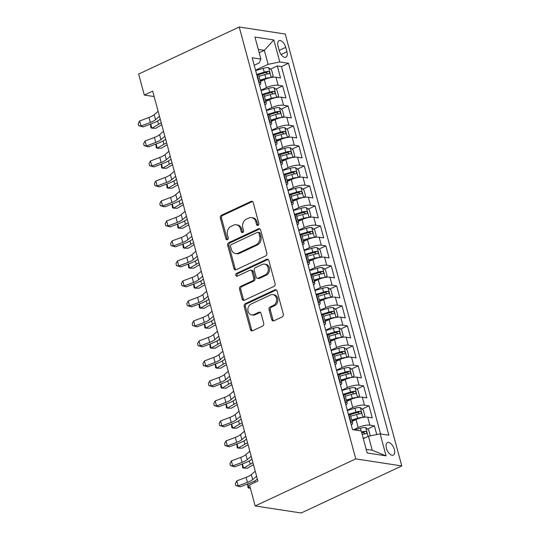 <?xml version="1.0" encoding="UTF-8"?>
<svg xmlns="http://www.w3.org/2000/svg" width="540" height="540" viewBox="0 0 540 540"><rect width="100%" height="100%" fill="white"/><g stroke="black" fill="none" stroke-linecap="round" stroke-linejoin="round"><path stroke-width="0.81" d="M258.066 225.369A1.478 1.202 -81.3 0 0 258.849 223.452L253.22 202.601A2.12 1.721 -81.3 0 0 251.897 201.278A2.12 1.721 -81.3 0 0 251.046 201.407L221.42 215.271A2.12 1.721 -81.3 0 0 220.306 218.005L225.929 238.856A1.478 1.202 -81.3 0 0 228.231 237.776L227.509 235.076A6.77 5.501 -81.3 0 1 231.079 226.334L233.55 225.18A6.77 5.501 -81.3 0 1 236.263 224.762A6.77 5.501 -81.3 0 1 240.509 228.994L241.238 231.694A1.478 1.202 -81.3 0 0 243.54 230.614L242.811 227.921A6.77 5.501 -81.3 0 1 246.382 219.173L248.852 218.018A6.77 5.501 -81.3 0 1 251.573 217.607A6.77 5.501 -81.3 0 1 255.812 221.832L256.541 224.532A1.478 1.202 -81.3 0 0 258.066 225.369M394.362 449.462A6.899 3.537 64.9 0 0 387.457 442.604A6.899 3.537 64.9 0 0 386.404 448.24A6.899 3.537 64.9 0 0 393.309 455.105A6.899 3.537 64.9 0 0 394.362 449.462M271.721 319.606A2.12 1.721 -81.3 0 0 273.051 320.929A2.12 1.721 -81.3 0 0 273.901 320.8L282.211 316.913A2.12 1.721 -81.3 0 0 283.325 314.179L277.074 291.019A2.12 1.721 -81.3 0 0 275.751 289.697A2.12 1.721 -81.3 0 0 274.901 289.825L245.275 303.689A2.12 1.721 -81.3 0 0 244.161 306.416L250.412 329.576A2.12 1.721 -81.3 0 0 251.735 330.899A2.12 1.721 -81.3 0 0 252.585 330.77L262.622 326.072A2.12 1.721 -81.3 0 0 263.743 323.339L261.063 313.43A2.12 1.721 -81.3 0 0 259.74 312.107A2.12 1.721 -81.3 0 0 258.89 312.235L253.915 314.57A5.663 4.597 -81.3 0 1 251.64 314.915A5.663 4.597 -81.3 0 1 247.88 310.021A5.663 4.597 -81.3 0 1 251.08 304.067L270.581 294.941A5.663 4.597 -81.3 0 1 272.855 294.597A5.663 4.597 -81.3 0 1 276.615 299.491A5.663 4.597 -81.3 0 1 273.416 305.444L270.162 306.963A2.12 1.721 -81.3 0 0 269.048 309.697L271.721 319.606L272.963 319.795A2.12 1.721 -81.3 0 0 273.692 320.882M239.234 27L138.632 74.068L144.295 95.06L152.678 91.139L257.884 481.046L249.5 484.967L255.163 505.96L355.765 458.892L239.234 27L285.255 34.04L401.787 465.932L355.765 458.892M265.741 255.872A2.12 1.721 -81.3 0 0 266.854 253.138L260.611 229.979A2.12 1.721 -81.3 0 0 259.281 228.656A2.12 1.721 -81.3 0 0 258.431 228.791L228.805 242.649A2.12 1.721 -81.3 0 0 227.691 245.383L233.941 268.542A2.12 1.721 -81.3 0 0 235.265 269.865A2.12 1.721 -81.3 0 0 236.115 269.73L265.741 255.872M268.839 260.503L275.09 283.662A2.12 1.721 -81.3 0 1 273.976 286.389L244.35 300.254A2.12 1.721 -81.3 0 1 243.5 300.382A2.12 1.721 -81.3 0 1 242.177 299.059L239.504 289.15A2.12 1.721 -81.3 0 1 240.617 286.416L252.632 280.793A2.12 1.721 -81.3 0 0 253.746 278.06L251.971 271.485A2.12 1.721 -81.3 0 0 250.648 270.162A2.12 1.721 -81.3 0 0 249.797 270.297L237.29 276.149A1.478 1.202 -81.3 0 1 236.547 273.395L266.666 259.308A2.12 1.721 -81.3 0 1 267.516 259.18A2.12 1.721 -81.3 0 1 268.839 260.503M376.745 434.558L374.402 425.858L367.558 429.057M353.396 429.779L358.175 427.538A8.627 2.403 -15.1 0 1 369.86 425.162L367.7 417.163L372.242 417.859L369.002 405.864L362.164 409.064M350.082 414.713L350.501 414.524M347.261 410.13L352.782 407.545A8.627 2.403 -15.1 0 1 364.466 405.169L362.306 397.17L366.849 397.865L363.609 385.87L356.771 389.07M344.689 394.72L345.101 394.524M341.867 390.137L347.389 387.551A8.627 2.403 -15.1 0 1 359.073 385.175L356.913 377.177L361.449 377.872L358.216 365.87L351.378 369.07M339.289 374.726L339.707 374.531M336.474 370.136L341.996 367.558A8.627 2.403 -15.1 0 1 353.673 365.182L351.52 357.183L356.056 357.871L352.823 345.877L345.978 349.076M333.896 354.733L334.314 354.537M331.074 350.143L336.596 347.558A8.627 2.403 -15.1 0 1 348.28 345.182L346.12 337.183L350.663 337.878L347.423 325.883L340.585 329.083M328.502 334.733L328.921 334.544M325.681 330.149L331.202 327.564A8.627 2.403 -15.1 0 1 342.887 325.188L340.726 317.189L345.269 317.885L342.029 305.89L335.192 309.089M323.109 314.739L323.521 314.543M320.288 310.156L325.809 307.571A8.627 2.403 -15.1 0 1 337.487 305.195L335.333 297.196L339.869 297.891L336.636 285.89L329.798 289.089M317.709 294.746L318.128 294.55M314.888 290.156L320.409 287.577A8.627 2.403 -15.1 0 1 332.093 285.201L329.933 277.202L334.476 277.898L331.243 265.896L324.398 269.096M312.316 274.752L312.734 274.556M309.494 270.162L315.016 267.577A8.627 2.403 -15.1 0 1 326.7 265.201L324.54 257.202L329.083 257.897L325.843 245.903L319.005 249.102M306.923 254.759L307.341 254.563M304.101 250.169L309.623 247.583A8.627 2.403 -15.1 0 1 321.307 245.207L319.147 237.209L323.69 237.904L320.45 225.909L313.612 229.109M301.529 234.758L301.941 234.563M298.708 230.175L304.229 227.59A8.627 2.403 -15.1 0 1 315.907 225.214L313.754 217.215L318.29 217.91L315.056 205.909L308.212 209.115M296.129 214.765L296.548 214.569M293.308 210.175L298.829 207.596A8.627 2.403 -15.1 0 1 310.514 205.22L308.353 197.222L312.896 197.917L309.656 185.915L302.819 189.115M290.736 194.771L291.154 194.576M287.915 190.181L293.436 187.603A8.627 2.403 -15.1 0 1 305.12 185.22L302.96 177.221L307.503 177.917L304.263 165.922L297.425 169.121M285.343 174.778L285.755 174.582M282.521 170.188L288.043 167.603A8.627 2.403 -15.1 0 1 299.727 165.227L297.567 157.228L302.103 157.923L298.87 145.928L292.032 149.128M279.943 154.778L280.361 154.582M277.128 150.194L282.65 147.609A8.627 2.403 -15.1 0 1 294.327 145.233L292.174 137.234L296.71 137.93L293.476 125.928L286.632 129.134M274.55 134.784L274.968 134.588M271.728 130.201L277.25 127.616A8.627 2.403 -15.1 0 1 288.934 125.24L286.774 117.241L291.317 117.936L288.077 105.934L281.239 109.134M269.156 114.791L269.575 114.595M266.335 110.201L271.856 107.622A8.627 2.403 -15.1 0 1 283.541 105.239L281.381 97.241L285.923 97.936L282.683 85.941L278.141 85.246A8.627 2.403 164.9 0 0 266.463 87.622L260.942 90.207M263.763 94.797L264.175 94.601M275.846 89.141L282.683 85.941M367.7 417.163A8.627 2.403 164.9 0 0 356.022 419.546L352.094 421.382M362.306 397.17A8.627 2.403 164.9 0 0 350.622 399.546L346.7 401.382M356.913 377.177A8.627 2.403 164.9 0 0 345.229 379.553L341.3 381.389M351.52 357.183A8.627 2.403 164.9 0 0 339.836 359.559L335.907 361.395M346.12 337.183A8.627 2.403 164.9 0 0 334.442 339.566L330.514 341.401M340.726 317.189A8.627 2.403 164.9 0 0 329.042 319.565L325.121 321.401M335.333 297.196A8.627 2.403 164.9 0 0 323.649 299.572L319.721 301.408M329.933 277.202A8.627 2.403 164.9 0 0 318.256 279.578L314.327 281.414M324.54 257.202A8.627 2.403 164.9 0 0 312.863 259.585L308.934 261.421M319.147 237.209A8.627 2.403 164.9 0 0 307.463 239.585L303.534 241.427M313.754 217.215A8.627 2.403 164.9 0 0 302.069 219.591L298.141 221.427M308.353 197.222A8.627 2.403 164.9 0 0 296.676 199.597L292.748 201.434M302.96 177.221A8.627 2.403 164.9 0 0 291.276 179.604L287.354 181.44M297.567 157.228A8.627 2.403 164.9 0 0 285.883 159.604L281.954 161.447M292.174 137.234A8.627 2.403 164.9 0 0 280.49 139.61L276.561 141.446M286.774 117.241A8.627 2.403 164.9 0 0 275.096 119.617L271.168 121.453M281.381 97.241A8.627 2.403 164.9 0 0 269.696 99.623L265.775 101.459M278.033 46.163L279.221 50.558A6.683 3.429 64.9 0 0 285.91 57.206A6.683 3.429 64.9 0 0 286.929 51.739L285.748 47.338A6.683 3.429 64.9 0 0 279.059 40.696A6.683 3.429 64.9 0 0 278.033 46.163M366.181 449.314L372.236 450.239L368.456 436.246L380.14 433.87L388.847 435.2L288.495 63.288L279.788 61.958L268.11 64.334L255.542 70.213M380.14 433.87L386.073 455.861L367.166 452.972L361.233 430.974L352.526 429.644L252.18 57.733L260.888 59.063L254.948 37.071L273.854 39.96L279.788 61.958M380.572 433.931L281.455 66.582L277.29 65.948L280.523 77.942L275.987 77.247A8.627 2.403 164.9 0 0 264.303 79.623L260.375 81.466M259.558 85.091A8.627 2.403 164.9 0 0 260.861 83.248A8.627 2.403 164.9 0 0 259.24 82.357L258.802 82.289M260.861 83.248L258.701 75.249A8.627 2.403 164.9 0 0 257.081 74.358L256.642 74.291M350.521 422.206L350.953 422.273A8.627 2.403 -15.1 0 1 352.573 423.164A8.627 2.403 -15.1 0 1 351.277 425.014M352.573 423.164L350.42 415.166A8.627 2.403 164.9 0 0 348.793 414.275L348.361 414.207M345.128 402.212L345.56 402.28A8.627 2.403 -15.1 0 1 347.18 403.171A8.627 2.403 -15.1 0 1 345.883 405.014M347.18 403.171L345.019 395.172A8.627 2.403 164.9 0 0 343.4 394.281L342.968 394.214M339.728 382.219L340.166 382.28A8.627 2.403 -15.1 0 1 341.786 383.171A8.627 2.403 -15.1 0 1 340.484 385.02M341.786 383.171L339.626 375.179A8.627 2.403 164.9 0 0 338.006 374.288L337.574 374.22M334.334 362.219L334.766 362.286A8.627 2.403 -15.1 0 1 336.386 363.177A8.627 2.403 -15.1 0 1 335.09 365.026M336.386 363.177L334.233 355.178A8.627 2.403 164.9 0 0 332.613 354.287L332.174 354.226M328.941 342.225L329.373 342.293A8.627 2.403 -15.1 0 1 330.993 343.184A8.627 2.403 -15.1 0 1 329.697 345.033M330.993 343.184L328.833 335.185A8.627 2.403 164.9 0 0 327.213 334.294L326.781 334.226M323.541 322.232L323.98 322.299A8.627 2.403 -15.1 0 1 325.6 323.19A8.627 2.403 -15.1 0 1 324.304 325.033M325.6 323.19L323.44 315.191A8.627 2.403 164.9 0 0 321.82 314.3L321.388 314.233M318.148 302.238L318.587 302.306A8.627 2.403 -15.1 0 1 320.207 303.197A8.627 2.403 -15.1 0 1 318.904 305.039M320.207 303.197L318.047 295.198A8.627 2.403 164.9 0 0 316.426 294.307L315.995 294.239M312.755 282.238L313.187 282.305A8.627 2.403 -15.1 0 1 314.807 283.196A8.627 2.403 -15.1 0 1 313.51 285.046M314.807 283.196L312.653 275.197A8.627 2.403 164.9 0 0 311.033 274.307L310.595 274.246M307.361 262.244L307.793 262.312A8.627 2.403 -15.1 0 1 309.413 263.203A8.627 2.403 -15.1 0 1 308.117 265.052M309.413 263.203L307.253 255.204A8.627 2.403 164.9 0 0 305.633 254.313L305.201 254.246M301.961 242.251L302.4 242.318A8.627 2.403 -15.1 0 1 304.02 243.209A8.627 2.403 -15.1 0 1 302.717 245.052M304.02 243.209L301.86 235.21A8.627 2.403 164.9 0 0 300.24 234.32L299.808 234.252M296.568 222.257L297 222.325A8.627 2.403 -15.1 0 1 298.627 223.216A8.627 2.403 -15.1 0 1 297.324 225.059M298.627 223.216L296.467 215.217A8.627 2.403 164.9 0 0 294.847 214.326L294.408 214.259M291.175 202.257L291.607 202.325A8.627 2.403 -15.1 0 1 293.227 203.216A8.627 2.403 -15.1 0 1 291.931 205.065M293.227 203.216L291.074 195.217A8.627 2.403 164.9 0 0 289.447 194.326L289.015 194.265M285.781 182.263L286.214 182.331A8.627 2.403 -15.1 0 1 287.834 183.222A8.627 2.403 -15.1 0 1 286.538 185.072M287.834 183.222L285.674 175.223A8.627 2.403 164.9 0 0 284.054 174.332L283.622 174.265M280.382 162.27L280.82 162.338A8.627 2.403 -15.1 0 1 282.44 163.228A8.627 2.403 -15.1 0 1 281.138 165.071M282.44 163.228L280.28 155.23A8.627 2.403 164.9 0 0 278.66 154.339L278.228 154.271M274.988 142.276L275.42 142.344A8.627 2.403 -15.1 0 1 277.04 143.235A8.627 2.403 -15.1 0 1 275.744 145.078M277.04 143.235L274.887 135.236A8.627 2.403 164.9 0 0 273.267 134.345L272.828 134.278M269.595 122.276L270.027 122.344A8.627 2.403 -15.1 0 1 271.647 123.235A8.627 2.403 -15.1 0 1 270.351 125.084M271.647 123.235L269.487 115.236A8.627 2.403 164.9 0 0 267.867 114.345L267.435 114.284M264.195 102.283L264.634 102.35A8.627 2.403 -15.1 0 1 266.254 103.241A8.627 2.403 -15.1 0 1 264.958 105.091M266.254 103.241L264.094 95.243A8.627 2.403 164.9 0 0 262.474 94.352L262.042 94.284M283.541 105.239L288.077 105.934M288.934 125.24L293.476 125.928M294.327 145.233L298.87 145.928M299.727 165.227L304.263 165.922M305.12 185.22L309.656 185.915M310.514 205.22L315.056 205.909M315.907 225.214L320.45 225.909M321.307 245.207L325.843 245.903M326.7 265.201L331.243 265.896M332.093 285.201L336.636 285.89M337.487 305.195L342.029 305.89M342.887 325.188L347.423 325.883M348.28 345.182L352.823 345.877M353.673 365.182L358.216 365.87M359.073 385.175L363.609 385.87M364.466 405.169L369.002 405.864M369.86 425.162L374.402 425.858M368.456 436.246L363.305 438.656M268.11 64.334L264.33 50.335L258.282 49.41M259.18 52.745L264.33 50.335L273.854 39.96M254.212 65.273L259.153 62.964L260.888 59.063M255.163 505.96L301.185 513L401.787 465.932M144.295 95.06L154.143 96.566M258.363 74.797L258.781 74.601M270.446 69.147L277.29 65.948M281.455 66.582L288.495 63.288M386.073 455.861L372.236 450.239M258.127 225.335A1.478 1.202 -81.3 0 1 257.789 224.721L257.06 222.028A6.77 5.501 -81.3 0 0 252.815 217.796L251.573 217.607M236.263 224.762L237.512 224.957A6.77 5.501 -81.3 0 1 241.751 229.183L242.48 231.883A1.478 1.202 -81.3 0 0 242.818 232.497M252.491 201.521A2.12 1.721 -81.3 0 0 252.288 201.602L222.662 215.46A2.12 1.721 -81.3 0 0 221.549 218.194L227.171 239.044A1.478 1.202 -81.3 0 0 227.516 239.659M259.882 228.899A2.12 1.721 -81.3 0 0 259.679 228.98L230.054 242.838A2.12 1.721 -81.3 0 0 228.933 245.572L235.184 268.731A2.12 1.721 -81.3 0 0 235.913 269.811M258.883 233.219A1.478 1.202 -81.3 0 0 257.364 232.382L231.356 244.546A1.478 1.202 -81.3 0 0 230.58 246.463L231.343 249.304A6.77 5.501 -81.3 0 0 235.589 253.537A6.77 5.501 -81.3 0 0 238.309 253.125L256.082 244.809A6.77 5.501 -81.3 0 0 259.652 236.061L258.883 233.219L260.132 233.408A1.478 1.202 -81.3 0 0 259.2 232.484L257.958 232.294M235.589 253.537L236.831 253.726A6.77 5.501 -81.3 0 0 239.551 253.314L238.309 253.125M260.132 233.408L260.894 236.257A6.77 5.501 -81.3 0 1 257.324 244.998L239.551 253.314M250.648 270.162L251.89 270.358A2.12 1.721 -81.3 0 1 253.22 271.674L254.988 278.255A2.12 1.721 -81.3 0 1 253.874 280.982L241.859 286.605A2.12 1.721 -81.3 0 0 240.746 289.339L243.419 299.248A2.12 1.721 -81.3 0 0 244.148 300.334M268.117 259.416A2.12 1.721 -81.3 0 0 267.908 259.497L237.789 273.591A1.478 1.202 -81.3 0 0 237.35 276.115M265.1 274.961A5.663 4.597 -81.3 0 0 268.299 269.008A5.663 4.597 -81.3 0 0 264.539 264.114A5.663 4.597 -81.3 0 0 262.265 264.458L255.393 267.678A2.12 1.721 -81.3 0 0 254.279 270.412L256.055 276.986A2.12 1.721 -81.3 0 0 257.377 278.309A2.12 1.721 -81.3 0 0 258.228 278.174L265.1 274.961L266.341 275.15A5.663 4.597 -81.3 0 0 269.541 269.197A5.663 4.597 -81.3 0 0 265.781 264.303L264.539 264.114M257.377 278.309L258.62 278.498A2.12 1.721 -81.3 0 0 259.47 278.37L258.228 278.174M266.341 275.15L259.47 278.37M272.855 294.597L274.097 294.786A5.663 4.597 -81.3 0 1 277.857 299.68A5.663 4.597 -81.3 0 1 274.658 305.633L271.411 307.152A2.12 1.721 -81.3 0 0 270.29 309.886L272.963 319.795M251.64 314.915L252.882 315.103A5.663 4.597 -81.3 0 0 255.157 314.759L253.915 314.57M260.341 312.35A2.12 1.721 -81.3 0 0 260.132 312.431L255.157 314.759M276.352 289.94A2.12 1.721 -81.3 0 0 276.143 290.014L246.524 303.878A2.12 1.721 -81.3 0 0 245.403 306.612L251.654 329.771A2.12 1.721 -81.3 0 0 252.382 330.851M271.478 77.45L273.193 76.025L271.573 70.031L268.542 67.648A5.717 1.593 164.9 0 0 263.216 68.351L255.656 70.619M270.655 77.598A5.717 1.593 164.9 0 0 265.91 78.354L260.01 80.116M264.154 79.697L260.219 80.872M258.991 76.316L264.89 74.554A5.717 1.593 -15.1 0 1 269.075 73.805C270.094 73.022 269.879 72.218 268.427 71.401A5.717 1.593 164.9 0 0 264.242 72.151L256.939 74.338M258.296 74.749L264.708 72.833A2.909 0.81 -15.1 0 1 266.018 72.529L267.449 73.481M161.744 124.747L155.837 128.257L151.875 128.223L158.517 124.281A16.173 4.502 -15.1 0 1 161.237 122.864M150.734 124.004L151.875 128.223L150.896 127.784L150.464 124.106M159.469 116.296L155.547 119.678A10.78 3.004 -15.1 0 1 150.35 122.452L141.008 125.989L143.107 126.886L152.449 123.356A16.173 4.502 164.9 0 0 160.245 119.192M158.119 111.301L154.204 114.676A10.78 3.004 -15.1 0 1 149 117.457L139.657 120.987L141.008 125.989L138.746 125.699L138.213 123.694L139.657 120.987M143.107 126.886L138.746 125.699M276.878 97.443L278.586 96.025L276.966 90.025L273.942 87.642A5.717 1.593 164.9 0 0 268.61 88.351L261.05 90.612M276.048 97.598A5.717 1.593 164.9 0 0 271.31 98.347L265.41 100.109M269.548 99.691L265.613 100.865M264.384 96.309L270.284 94.547A5.717 1.593 -15.1 0 1 274.475 93.798C275.488 93.015 275.272 92.219 273.827 91.395A5.717 1.593 164.9 0 0 269.635 92.151L262.339 94.331M263.689 94.743L270.101 92.826A2.909 0.81 -15.1 0 1 271.411 92.529L272.842 93.474M167.144 144.74L161.231 148.25L157.268 148.223L163.91 144.275A16.173 4.502 -15.1 0 1 166.631 142.857M156.128 143.998L157.268 148.223L156.29 147.778L155.864 144.099M282.272 117.436L283.979 116.019L282.359 110.018L279.335 107.642A5.717 1.593 164.9 0 0 274.003 108.344L266.443 110.606M281.441 117.592A5.717 1.593 164.9 0 0 276.703 118.341L270.803 120.11M274.948 119.684L271.006 120.866M269.777 116.309L275.677 114.541A5.717 1.593 -15.1 0 1 279.869 113.792C280.888 113.008 280.672 112.212 279.221 111.395A5.717 1.593 164.9 0 0 275.029 112.144L267.732 114.325M269.082 114.743L275.495 112.82A2.909 0.81 -15.1 0 1 276.811 112.522L278.235 113.474M172.537 164.734L166.631 168.244L162.662 168.217L169.304 164.268A16.173 4.502 -15.1 0 1 172.031 162.851M161.528 163.991L162.662 168.217L161.683 167.771L161.258 164.093M287.665 137.437L289.379 136.013L287.759 130.012L284.728 127.636A5.717 1.593 164.9 0 0 279.403 128.338L271.836 130.599M286.834 137.585A5.717 1.593 164.9 0 0 282.096 138.335L276.197 140.103M280.341 139.678L276.406 140.859M275.171 136.303L281.07 134.534A5.717 1.593 -15.1 0 1 285.262 133.785C286.281 133.009 286.065 132.206 284.614 131.389A5.717 1.593 164.9 0 0 280.422 132.138L273.125 134.325M274.482 134.737L280.888 132.82A2.909 0.81 -15.1 0 1 282.204 132.516L283.635 133.468M177.93 184.727L172.024 188.237L168.061 188.21L174.704 184.268A16.173 4.502 -15.1 0 1 177.424 182.851M166.921 183.985L168.061 188.21L167.076 187.772L166.651 184.086M293.058 157.43L294.773 156.006L293.153 150.012L290.122 147.629A5.717 1.593 164.9 0 0 284.796 148.331L277.236 150.599M292.235 157.579A5.717 1.593 164.9 0 0 287.496 158.335L281.597 160.097M285.734 159.678L281.799 160.853M280.571 156.296L286.47 154.535A5.717 1.593 -15.1 0 1 290.655 153.785C291.674 153.002 291.458 152.199 290.014 151.382A5.717 1.593 164.9 0 0 285.822 152.132L278.519 154.319M279.875 154.73L286.288 152.813A2.909 0.81 -15.1 0 1 287.597 152.51L289.028 153.461M183.323 204.728L177.417 208.238L173.455 208.204L180.097 204.262A16.173 4.502 -15.1 0 1 182.817 202.844M172.314 203.985L173.455 208.204L172.476 207.765L172.044 204.086M164.862 136.296L160.947 139.671A10.78 3.004 -15.1 0 1 155.743 142.452L146.401 145.982L148.507 146.88L157.849 143.35A16.173 4.502 164.9 0 0 165.645 139.185M163.512 131.294L159.597 134.676A10.78 3.004 -15.1 0 1 154.4 137.45L145.058 140.981L146.401 145.982L144.146 145.692L143.606 143.694L145.058 140.981M148.507 146.88L144.146 145.692M170.255 156.29L166.34 159.665A10.78 3.004 -15.1 0 1 161.143 162.446L151.801 165.976L153.9 166.874L163.242 163.343A16.173 4.502 164.9 0 0 171.038 159.179M168.905 151.288L164.99 154.669A10.78 3.004 -15.1 0 1 159.793 157.444L150.451 160.981L151.801 165.976L149.54 165.686L149 163.688L150.451 160.981M153.9 166.874L149.54 165.686M175.655 176.283L171.733 179.665A10.78 3.004 -15.1 0 1 166.536 182.439L157.194 185.969L159.293 186.874L168.635 183.337A16.173 4.502 164.9 0 0 176.431 179.179M174.305 171.288L170.383 174.663A10.78 3.004 -15.1 0 1 165.186 177.437L155.844 180.974L157.194 185.969L154.933 185.679L154.393 183.681L155.844 180.974M159.293 186.874L154.933 185.679M181.049 196.276L177.127 199.658A10.78 3.004 -15.1 0 1 171.929 202.433L162.587 205.97L164.686 206.867L174.029 203.337A16.173 4.502 164.9 0 0 181.825 199.172M179.699 191.282L175.784 194.657A10.78 3.004 -15.1 0 1 170.579 197.438L161.237 200.968L162.587 205.97L160.333 205.679L159.793 203.675L161.237 200.968M164.686 206.867L160.333 205.679M298.458 177.424L300.166 176.006L298.546 170.006L295.522 167.623A5.717 1.593 164.9 0 0 290.189 168.332L282.629 170.593M297.628 177.572A5.717 1.593 164.9 0 0 292.889 178.328L286.99 180.09M291.128 179.672L287.192 180.846M285.964 176.29L291.863 174.528A5.717 1.593 -15.1 0 1 296.055 173.779C297.068 172.996 296.851 172.199 295.407 171.376A5.717 1.593 164.9 0 0 291.215 172.125L283.918 174.312M285.269 174.724L291.681 172.807A2.909 0.81 -15.1 0 1 292.99 172.51L294.422 173.455M188.723 224.721L182.81 228.231L178.848 228.204L185.49 224.255A16.173 4.502 -15.1 0 1 188.21 222.838M177.707 223.978L178.848 228.204L177.869 227.759L177.444 224.08M186.442 216.277L182.527 219.652A10.78 3.004 -15.1 0 1 177.329 222.433L167.987 225.963L170.087 226.861L179.429 223.331A16.173 4.502 164.9 0 0 187.225 219.166M185.092 211.275L181.177 214.657A10.78 3.004 -15.1 0 1 175.979 217.431L166.637 220.961L167.987 225.963L165.726 225.673L165.186 223.675L166.637 220.961M170.087 226.861L165.726 225.673M303.851 197.417L305.559 196L303.946 189.999L300.915 187.623A5.717 1.593 164.9 0 0 295.582 188.325L288.023 190.586M303.021 197.573A5.717 1.593 164.9 0 0 298.283 198.322L292.383 200.09M296.528 199.665L292.586 200.846M291.357 196.29L297.257 194.522A5.717 1.593 -15.1 0 1 301.448 193.772C302.468 192.989 302.252 192.193 300.8 191.376A5.717 1.593 164.9 0 0 296.609 192.125L289.312 194.306M290.662 194.724L297.074 192.8A2.909 0.81 -15.1 0 1 298.391 192.503L299.822 193.455M194.117 244.715L188.21 248.225L184.248 248.198L190.883 244.249A16.173 4.502 -15.1 0 1 193.61 242.831M183.107 243.972L184.248 248.198L183.263 247.752L182.837 244.073M191.835 236.27L187.92 239.645A10.78 3.004 -15.1 0 1 182.722 242.426L173.381 245.957L175.48 246.854L184.822 243.324A16.173 4.502 164.9 0 0 192.618 239.159M190.492 231.269L186.57 234.65A10.78 3.004 -15.1 0 1 181.373 237.425L172.031 240.955L173.381 245.957L171.119 245.666L170.579 243.668L172.031 240.955M175.48 246.854L171.119 245.666M309.245 217.418L310.959 215.993L309.339 209.993L306.308 207.617A5.717 1.593 164.9 0 0 300.983 208.319L293.416 210.58M308.421 217.566A5.717 1.593 164.9 0 0 303.676 218.315L297.776 220.084M301.921 219.659L297.986 220.84M296.757 216.284L302.65 214.515A5.717 1.593 -15.1 0 1 306.841 213.766C307.861 212.99 307.645 212.186 306.194 211.37A5.717 1.593 164.9 0 0 302.009 212.119L294.705 214.306M296.062 214.718L302.474 212.8A2.909 0.81 -15.1 0 1 303.784 212.497L305.215 213.449M199.51 264.708L193.603 268.218L189.641 268.191L196.283 264.249A16.173 4.502 -15.1 0 1 199.004 262.832M188.501 263.966L189.641 268.191L188.656 267.752L188.231 264.067M197.235 256.264L193.313 259.646A10.78 3.004 -15.1 0 1 188.116 262.42L178.774 265.95L180.873 266.854L190.215 263.318A16.173 4.502 164.9 0 0 198.011 259.16M195.885 251.269L191.963 254.644A10.78 3.004 -15.1 0 1 186.766 257.418L177.424 260.955L178.774 265.95L176.513 265.66L175.972 263.662L177.424 260.955M180.873 266.854L176.513 265.66M314.644 237.411L316.352 235.987L314.732 229.993L311.708 227.61A5.717 1.593 164.9 0 0 306.376 228.312L298.816 230.58M313.814 237.56A5.717 1.593 164.9 0 0 309.076 238.316L303.176 240.077M307.314 239.659L303.379 240.833M302.15 236.277L308.05 234.515A5.717 1.593 -15.1 0 1 312.242 233.766C313.254 232.983 313.038 232.18 311.594 231.363A5.717 1.593 164.9 0 0 307.402 232.112L300.105 234.299M301.455 234.711L307.868 232.794A2.909 0.81 -15.1 0 1 309.177 232.49L310.608 233.442M204.91 284.702L198.997 288.212L195.035 288.185L201.677 284.243A16.173 4.502 -15.1 0 1 204.397 282.825M193.894 283.966L195.035 288.185L194.056 287.746L193.631 284.067M202.628 276.257L198.713 279.639A10.78 3.004 -15.1 0 1 193.509 282.413L184.167 285.95L186.273 286.848L195.615 283.311A16.173 4.502 164.9 0 0 203.411 279.153M201.278 271.262L197.363 274.637A10.78 3.004 -15.1 0 1 192.166 277.418L182.824 280.949L184.167 285.95L181.913 285.66L181.373 283.655L182.824 280.949M186.273 286.848L181.913 285.66M320.038 257.404L321.746 255.987L320.125 249.986L317.101 247.604A5.717 1.593 164.9 0 0 311.769 248.312L304.209 250.574M319.207 257.553A5.717 1.593 164.9 0 0 314.469 258.309L308.57 260.071M312.707 259.652L308.772 260.827M307.544 256.271L313.443 254.509A5.717 1.593 -15.1 0 1 317.635 253.76C318.654 252.976 318.438 252.18 316.987 251.357A5.717 1.593 164.9 0 0 312.795 252.106L305.498 254.293M306.848 254.704L313.261 252.788A2.909 0.81 -15.1 0 1 314.57 252.491L316.001 253.435M210.303 304.702L204.397 308.212L200.428 308.185L207.07 304.236A16.173 4.502 -15.1 0 1 209.797 302.819M199.294 303.959L200.428 308.185L199.449 307.739L199.024 304.06M208.022 296.257L204.107 299.632A10.78 3.004 -15.1 0 1 198.909 302.413L189.567 305.944L191.666 306.841L201.008 303.311A16.173 4.502 164.9 0 0 208.804 299.147M206.672 291.256L202.757 294.638A10.78 3.004 -15.1 0 1 197.559 297.412L188.217 300.942L189.567 305.944L187.306 305.654L186.766 303.656L188.217 300.942M191.666 306.841L187.306 305.654M325.431 277.398L327.139 275.981L325.526 269.98L322.495 267.604A5.717 1.593 164.9 0 0 317.169 268.306L309.602 270.567M324.601 277.553A5.717 1.593 164.9 0 0 319.862 278.303L313.963 280.071M318.107 279.646L314.165 280.827M312.937 276.271L318.836 274.502A5.717 1.593 -15.1 0 1 323.028 273.753C324.047 272.97 323.831 272.174 322.38 271.357A5.717 1.593 164.9 0 0 318.188 272.106L310.892 274.286M312.248 274.705L318.654 272.781A2.909 0.81 -15.1 0 1 319.97 272.484L321.401 273.429M215.696 324.695L209.79 328.205L205.828 328.178L212.463 324.23A16.173 4.502 -15.1 0 1 215.19 322.812M204.687 323.953L205.828 328.178L204.842 327.733L204.417 324.054M213.415 316.251L209.5 319.626A10.78 3.004 -15.1 0 1 204.302 322.407L194.96 325.937L197.06 326.835L206.401 323.305A16.173 4.502 164.9 0 0 214.198 319.14M212.072 311.249L208.15 314.631A10.78 3.004 -15.1 0 1 202.952 317.405L193.61 320.935L194.96 325.937L192.699 325.647L192.159 323.649L193.61 320.935M197.06 326.835L192.699 325.647M330.824 297.398L332.539 295.974L330.919 289.973L327.888 287.597A5.717 1.593 164.9 0 0 322.562 288.299L315.002 290.56M330.001 297.547A5.717 1.593 164.9 0 0 325.256 298.296L319.356 300.065M323.5 299.639L319.565 300.821M318.337 296.264L324.236 294.496A5.717 1.593 -15.1 0 1 328.421 293.747C329.441 292.97 329.225 292.167 327.773 291.35A5.717 1.593 164.9 0 0 323.588 292.1L316.285 294.28M317.642 294.698L324.054 292.781A2.909 0.81 -15.1 0 1 325.363 292.478L326.795 293.429M221.09 344.689L215.183 348.199L211.221 348.172L217.863 344.23A16.173 4.502 -15.1 0 1 220.583 342.806M210.08 343.946L211.221 348.172L210.242 347.733L209.81 344.048M218.815 336.245L214.893 339.626A10.78 3.004 -15.1 0 1 209.696 342.401L200.353 345.931L202.453 346.835L211.795 343.298A16.173 4.502 164.9 0 0 219.591 339.134M217.465 331.25L213.55 334.625A10.78 3.004 -15.1 0 1 208.346 337.399L199.004 340.936L200.353 345.931L198.099 345.64L197.559 343.643L199.004 340.936M202.453 346.835L198.099 345.64M336.224 317.392L337.932 315.968L336.312 309.974L333.288 307.591A5.717 1.593 164.9 0 0 327.956 308.293L320.396 310.561M335.394 317.54A5.717 1.593 164.9 0 0 330.656 318.29L324.756 320.058M328.894 319.64L324.959 320.814M323.73 316.258L329.63 314.496A5.717 1.593 -15.1 0 1 333.821 313.747C334.834 312.964 334.618 312.161 333.173 311.344A5.717 1.593 164.9 0 0 328.982 312.093L321.685 314.28M323.035 314.692L329.447 312.775A2.909 0.81 -15.1 0 1 330.757 312.471L332.188 313.423M226.49 364.682L220.577 368.192L216.614 368.165L223.256 364.223A16.173 4.502 -15.1 0 1 225.976 362.806M215.474 363.947L216.614 368.165L215.636 367.726L215.21 364.048M224.208 356.238L220.293 359.62A10.78 3.004 -15.1 0 1 215.096 362.394L205.747 365.931L207.853 366.829L217.195 363.292A16.173 4.502 164.9 0 0 224.991 359.134M222.858 351.243L218.943 354.618A10.78 3.004 -15.1 0 1 213.746 357.399L204.404 360.929L205.747 365.931L203.492 365.634L202.952 363.636L204.404 360.929M207.853 366.829L203.492 365.634M341.618 337.385L343.325 335.961L341.712 329.967L338.681 327.584A5.717 1.593 164.9 0 0 333.349 328.293L325.789 330.554M340.787 337.534A5.717 1.593 164.9 0 0 336.049 338.29L330.149 340.051M334.294 339.633L330.352 340.808M329.123 336.251L335.023 334.49A5.717 1.593 -15.1 0 1 339.215 333.74C340.234 332.957 340.018 332.161 338.567 331.337A5.717 1.593 164.9 0 0 334.375 332.087L327.078 334.274M328.428 334.685L334.841 332.768A2.909 0.81 -15.1 0 1 336.157 332.471L337.581 333.416M231.883 384.683L225.976 388.193L222.014 388.166L228.65 384.217A16.173 4.502 -15.1 0 1 231.376 382.799M220.874 383.94L222.014 388.166L221.029 387.72L220.603 384.041M229.601 376.238L225.686 379.613A10.78 3.004 -15.1 0 1 220.489 382.388L211.147 385.925L213.246 386.822L222.588 383.292A16.173 4.502 164.9 0 0 230.384 379.127M228.251 371.237L224.336 374.618A10.78 3.004 -15.1 0 1 219.139 377.393L209.797 380.923L211.147 385.925L208.886 385.634L208.346 383.636L209.797 380.923M213.246 386.822L208.886 385.634M347.011 357.379L348.725 355.961L347.105 349.961L344.075 347.585A5.717 1.593 164.9 0 0 338.749 348.287L331.182 350.548M346.181 357.534A5.717 1.593 164.9 0 0 341.442 358.283L335.543 360.045M339.687 359.627L335.752 360.808M334.517 356.252L340.416 354.483A5.717 1.593 -15.1 0 1 344.608 353.734C345.627 352.951 345.411 352.154 343.96 351.338A5.717 1.593 164.9 0 0 339.768 352.087L332.471 354.267M333.828 354.679L340.234 352.762A2.909 0.81 -15.1 0 1 341.55 352.465L342.981 353.41M237.276 404.676L231.37 408.186L227.407 408.159L234.05 404.21A16.173 4.502 -15.1 0 1 236.77 402.793M226.267 403.933L227.407 408.159L226.422 407.714L225.997 404.035M235.001 396.232L231.079 399.607A10.78 3.004 -15.1 0 1 225.882 402.388L216.54 405.918L218.639 406.816L227.981 403.286A16.173 4.502 164.9 0 0 235.778 399.121M233.651 391.23L229.73 394.612A10.78 3.004 -15.1 0 1 224.532 397.386L215.19 400.916L216.54 405.918L214.279 405.628L213.739 403.63L215.19 400.916M218.639 406.816L214.279 405.628M352.411 377.379L354.119 375.955L352.499 369.954L349.468 367.578A5.717 1.593 164.9 0 0 344.142 368.28L336.582 370.541M351.581 377.527A5.717 1.593 164.9 0 0 346.842 378.277L340.943 380.045M345.08 379.62L341.145 380.801M339.916 376.245L345.816 374.476A5.717 1.593 -15.1 0 1 350.001 373.727C351.02 372.951 350.804 372.148 349.36 371.331A5.717 1.593 164.9 0 0 345.168 372.08L337.865 374.261M339.221 374.679L345.634 372.755A2.909 0.81 -15.1 0 1 346.943 372.458L348.374 373.41M242.669 424.67L236.763 428.18L232.801 428.152L239.443 424.211A16.173 4.502 -15.1 0 1 242.163 422.786M231.66 423.927L232.801 428.152L231.822 427.714L231.39 424.028M240.394 416.225L236.473 419.607A10.78 3.004 -15.1 0 1 231.275 422.381L221.933 425.912L224.032 426.809L233.381 423.279A16.173 4.502 164.9 0 0 241.171 419.114M239.044 411.23L235.13 414.605A10.78 3.004 -15.1 0 1 229.932 417.38L220.583 420.917L221.933 425.912L219.679 425.621L219.139 423.623L220.583 420.917M224.032 426.809L219.679 425.621M357.804 397.373L359.512 395.948L357.892 389.954L354.868 387.572A5.717 1.593 164.9 0 0 349.535 388.274L341.975 390.542M356.974 397.521A5.717 1.593 164.9 0 0 352.235 398.27L346.336 400.039M350.474 399.62L346.538 400.795M345.31 396.238L351.209 394.477A5.717 1.593 -15.1 0 1 355.401 393.728C356.413 392.945 356.198 392.141 354.753 391.325A5.717 1.593 164.9 0 0 350.561 392.074L343.265 394.261M344.615 394.673L351.027 392.756A2.909 0.81 -15.1 0 1 352.337 392.452L353.768 393.404M248.069 444.663L242.156 448.173L238.194 448.146L244.836 444.204A16.173 4.502 -15.1 0 1 247.556 442.787M237.06 443.927L238.194 448.146L237.215 447.707L236.79 444.029M245.788 436.219L241.873 439.601A10.78 3.004 -15.1 0 1 236.675 442.375L227.333 445.905L229.433 446.81L238.775 443.273A16.173 4.502 164.9 0 0 246.571 439.115M244.438 431.224L240.523 434.599A10.78 3.004 -15.1 0 1 235.325 437.38L225.983 440.91L227.333 445.905L225.072 445.615L224.532 443.617L225.983 440.91M229.433 446.81L225.072 445.615M363.197 417.366L364.905 415.942L363.292 409.948L360.261 407.565A5.717 1.593 164.9 0 0 354.929 408.274L347.369 410.535M362.367 417.514A5.717 1.593 164.9 0 0 357.629 418.271L351.729 420.032M355.874 419.614L351.932 420.788M350.703 416.232L356.603 414.47A5.717 1.593 -15.1 0 1 360.794 413.721C361.814 412.938 361.598 412.142 360.146 411.318A5.717 1.593 164.9 0 0 355.955 412.067L348.658 414.254M350.008 414.666L356.42 412.749A2.909 0.81 -15.1 0 1 357.737 412.452L359.168 413.397M253.463 464.663L247.556 468.173L243.594 468.146L250.229 464.198A16.173 4.502 -15.1 0 1 252.956 462.78M242.453 463.921L243.594 468.146L242.609 467.701L242.183 464.022M251.181 456.219L247.266 459.594A10.78 3.004 -15.1 0 1 242.069 462.368L232.726 465.905L234.826 466.803L244.168 463.273A16.173 4.502 164.9 0 0 251.964 459.108M249.838 451.217L245.916 454.599A10.78 3.004 -15.1 0 1 240.719 457.373L231.376 460.904L232.726 465.905L230.465 465.615L229.925 463.61L231.376 460.904M234.826 466.803L230.465 465.615M370.285 435.875L368.685 429.941L365.654 427.565A5.717 1.593 164.9 0 0 360.329 428.267L354.638 429.968M365.29 437.724A5.717 1.593 164.9 0 0 363.184 438.217M361.719 432.776L361.82 432.743A2.909 0.81 -15.1 0 1 363.13 432.445L364.561 433.39M362.164 434.417A5.717 1.593 -15.1 0 1 366.188 433.714C367.207 432.932 366.991 432.135 365.539 431.318A5.717 1.593 164.9 0 0 361.517 432.02M247.847 483.914L248.987 488.14L248.002 487.694L247.577 484.015M250.357 488.147L248.987 488.14L250.169 487.438M256.581 476.213L252.659 479.588A10.78 3.004 -15.1 0 1 247.462 482.369L238.12 485.899L240.219 486.796L249.561 483.266A16.173 4.502 164.9 0 0 257.357 479.101M255.231 471.211L251.309 474.593A10.78 3.004 -15.1 0 1 246.112 477.367L236.77 480.897L238.12 485.899L235.859 485.608L235.325 483.611L236.77 480.897M240.219 486.796L235.859 485.608M358.175 427.538L356.022 419.546M352.782 407.545L350.622 399.546M347.389 387.551L345.229 379.553M341.996 367.558L339.836 359.559M336.596 347.558L334.442 339.566M331.202 327.564L329.042 319.565M325.809 307.571L323.649 299.572M320.409 287.577L318.256 279.578M315.016 267.577L312.863 259.585M309.623 247.583L307.463 239.585M304.229 227.59L302.069 219.591M298.829 207.596L296.676 199.597M293.436 187.603L291.276 179.604M288.043 167.603L285.883 159.604M282.65 147.609L280.49 139.61M277.25 127.616L275.096 119.617M271.856 107.622L269.696 99.623M266.463 87.622L264.303 79.623M259.24 82.357L257.081 74.358M350.953 422.273L348.793 414.275M345.56 402.28L343.4 394.281M340.166 382.28L338.006 374.288M334.766 362.286L332.613 354.287M329.373 342.293L327.213 334.294M323.98 322.299L321.82 314.3M318.587 302.306L316.426 294.307M313.187 282.305L311.033 274.307M307.793 262.312L305.633 254.313M302.4 242.318L300.24 234.32M297 222.325L294.847 214.326M291.607 202.325L289.447 194.326M286.214 182.331L284.054 174.332M280.82 162.338L278.66 154.339M275.42 142.344L273.267 134.345M270.027 122.344L267.867 114.345M264.634 102.35L262.474 94.352M278.141 85.246L275.987 77.247M279.18 50.409L285.748 47.338M281.057 54.486L286.929 51.739M257.06 222.028L255.812 221.832M242.48 231.883L241.238 231.694M241.751 229.183L240.509 228.994M227.171 239.044L225.929 238.856M221.549 218.194L220.306 218.005M222.662 215.46L221.42 215.271M252.288 201.602L251.046 201.407M257.789 224.721L256.541 224.532M235.184 268.731L233.941 268.542M228.933 245.572L227.691 245.383M230.054 242.838L228.805 242.649M259.679 228.98L258.431 228.791M257.324 244.998L256.082 244.809M260.894 236.257L259.652 236.061M243.419 299.248L242.177 299.059M240.746 289.339L239.504 289.15M241.859 286.605L240.617 286.416M253.874 280.982L252.632 280.793M254.988 278.255L253.746 278.06M253.22 271.674L251.971 271.485M237.789 273.591L236.547 273.395M267.908 259.497L266.666 259.308M270.29 309.886L269.048 309.697M271.411 307.152L270.162 306.963M274.658 305.633L273.416 305.444M260.132 312.431L258.89 312.235M251.654 329.771L250.412 329.576M245.403 306.612L244.161 306.416M246.524 303.878L245.275 303.689M276.143 290.014L274.901 289.825M271.262 77.483L268.623 67.709M264.242 72.151L263.216 68.351M265.91 78.354L264.89 74.554M157.626 120.98L158.517 124.281M266.018 72.529L268.427 71.401M155.547 119.678L154.204 114.676M150.35 122.452L149 117.457M276.656 97.483L274.016 87.703M269.635 92.151L268.61 88.351M271.31 98.347L270.284 94.547M163.019 140.974L163.91 144.275M271.411 92.529L273.827 91.395M282.049 117.477L279.41 107.696M275.029 112.144L274.003 108.344M276.703 118.341L275.677 114.541M168.413 160.967L169.304 164.268M276.811 112.522L279.221 111.395M287.442 137.471L284.81 127.697M280.422 132.138L279.403 128.338M282.096 138.335L281.07 134.534M173.812 180.968L174.704 184.268M282.204 132.516L284.614 131.389M292.842 157.464L290.203 147.69M285.822 152.132L284.796 148.331M287.496 158.335L286.47 154.535M179.206 200.961L180.097 204.262M287.597 152.51L290.014 151.382M160.947 139.671L159.597 134.676M155.743 142.452L154.4 137.45M166.34 159.665L164.99 154.669M161.143 162.446L159.793 157.444M171.733 179.665L170.383 174.663M166.536 182.439L165.186 177.437M177.127 199.658L175.784 194.657M171.929 202.433L170.579 197.438M298.235 177.464L295.596 167.684M291.215 172.125L290.189 168.332M292.889 178.328L291.863 174.528M184.599 220.954L185.49 224.255M292.99 172.51L295.407 171.376M182.527 219.652L181.177 214.657M177.329 222.433L175.979 217.431M303.629 197.458L300.989 187.677M296.609 192.125L295.582 188.325M298.283 198.322L297.257 194.522M189.992 240.948L190.883 244.249M298.391 192.503L300.8 191.376M187.92 239.645L186.57 234.65M182.722 242.426L181.373 237.425M309.022 217.451L306.389 207.677M302.009 212.119L300.983 208.319M303.676 218.315L302.65 214.515M195.392 260.948L196.283 264.249M303.784 212.497L306.194 211.37M193.313 259.646L191.963 254.644M188.116 262.42L186.766 257.418M314.422 237.445L311.783 227.671M307.402 232.112L306.376 228.312M309.076 238.316L308.05 234.515M200.786 280.942L201.677 284.243M309.177 232.49L311.594 231.363M198.713 279.639L197.363 274.637M193.509 282.413L192.166 277.418M319.815 257.445L317.176 247.664M312.795 252.106L311.769 248.312M314.469 258.309L313.443 254.509M206.179 300.935L207.07 304.236M314.57 252.491L316.987 251.357M204.107 299.632L202.757 294.638M198.909 302.413L197.559 297.412M325.208 277.439L322.569 267.658M318.188 272.106L317.169 268.306M319.862 278.303L318.836 274.502M211.579 320.929L212.463 324.23M319.97 272.484L322.38 271.357M209.5 319.626L208.15 314.631M204.302 322.407L202.952 317.405M330.608 297.432L327.969 287.658M323.588 292.1L322.562 288.299M325.256 298.296L324.236 294.496M216.972 340.929L217.863 344.23M325.363 292.478L327.773 291.35M214.893 339.626L213.55 334.625M209.696 342.401L208.346 337.399M336.002 317.425L333.362 307.651M328.982 312.093L327.956 308.293M330.656 318.29L329.63 314.496M222.365 360.923L223.256 364.223M330.757 312.471L333.173 311.344M220.293 359.62L218.943 354.618M215.096 362.394L213.746 357.399M341.395 337.426L338.756 327.645M334.375 332.087L333.349 328.293M336.049 338.29L335.023 334.49M227.759 380.916L228.65 384.217M336.157 332.471L338.567 331.337M225.686 379.613L224.336 374.618M220.489 382.388L219.139 377.393M346.788 357.419L344.156 347.639M339.768 352.087L338.749 348.287M341.442 358.283L340.416 354.483M233.159 400.91L234.05 404.21M341.55 352.465L343.96 351.338M231.079 399.607L229.73 394.612M225.882 402.388L224.532 397.386M352.188 377.413L349.549 367.639M345.168 372.08L344.142 368.28M346.842 378.277L345.816 374.476M238.552 420.91L239.443 424.211M346.943 372.458L349.36 371.331M236.473 419.607L235.13 414.605M231.275 422.381L229.932 417.38M357.581 397.406L354.942 387.632M350.561 392.074L349.535 388.274M352.235 398.27L351.209 394.477M243.945 440.903L244.836 444.204M352.337 392.452L354.753 391.325M241.873 439.601L240.523 434.599M236.675 442.375L235.325 437.38M362.975 417.407L360.335 407.626M355.955 412.067L354.929 408.274M357.629 418.271L356.603 414.47M249.338 460.897L250.229 464.198M357.737 412.452L360.146 411.318M247.266 459.594L245.916 454.599M242.069 462.368L240.719 457.373M368.105 436.408L365.735 427.619M361.051 430.947L360.329 428.267M254.738 480.89L255.123 482.335M363.13 432.445L365.539 431.318M252.659 479.588L251.309 474.593M247.462 482.369L246.112 477.367"/></g></svg>

